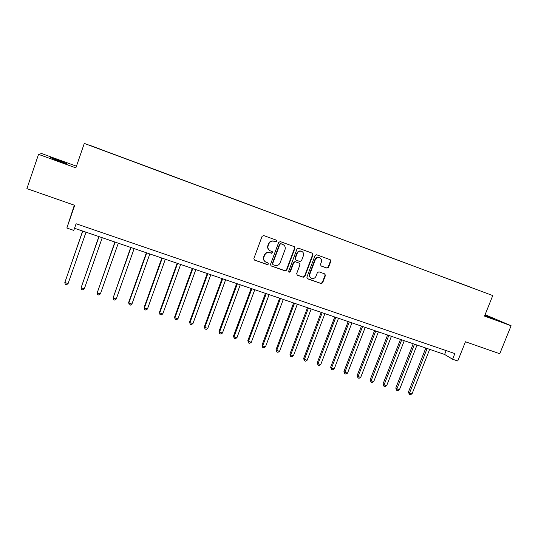<?xml version="1.0" encoding="UTF-8"?>
<svg xmlns="http://www.w3.org/2000/svg" width="538" height="538" viewBox="0 0 538 538"><rect width="100%" height="100%" fill="white"/><g stroke="black" fill="none" stroke-linecap="round" stroke-linejoin="round"><path stroke-width="0.81" d="M276.902 241.327L276.391 240.17L263.714 235.57L262.06 236.37L253.869 258.496L254.508 260.096L267.299 264.609L268.449 264.05L268.005 262.927L265.974 262.194C263.983 261.058 263.304 259.35 263.943 257.07L264.622 255.234C265.732 252.941 267.487 252.093 269.888 252.678L271.522 253.264L272.672 252.705L272.208 251.569L270.291 250.876C268.233 249.753 267.527 248.018 268.166 245.678L268.852 243.842C269.968 241.542 271.724 240.694 274.118 241.293L275.752 241.885L276.902 241.327M269.673 250.54C267.857 249.35 267.258 247.675 267.877 245.51L268.556 243.674C269.673 241.38 271.428 240.533 273.822 241.132L275.449 241.723L276.599 241.165L276.33 240.15M254.178 259.874L267.009 264.407L268.159 263.849L267.971 262.914M265.254 261.764C263.586 260.553 263.048 258.926 263.654 256.882L264.34 255.046C265.449 252.759 267.198 251.912 269.592 252.497L271.226 253.082L272.369 252.524L272.154 251.549M484.751 315.544L493.998 318.893L484.92 315.134M58.857 160.405L50.155 157.479L58.178 160.822L66.833 163.727L58.857 160.405M465.02 285.046L470.293 287.043L465.02 285.046M326.936 268.106L328.53 267.319L330.823 261.28L330.171 259.686L316.626 254.77L315.026 255.557L306.862 277.184L307.467 278.751L321.078 283.553L322.666 282.759L325.429 275.496L324.811 273.923L318.973 271.838L317.38 272.631L316.008 276.25C315.006 278.227 313.506 278.899 311.495 278.267C309.875 277.352 309.33 275.954 309.868 274.071L315.241 259.841C316.196 257.91 317.662 257.225 319.633 257.776C321.347 258.677 321.926 260.103 321.381 262.053L320.48 264.427L321.119 266.014L326.936 268.106L326.559 267.904L328.146 267.117L330.44 261.091L330.043 259.639M76.45 166.195L41.695 153.572L38.541 154.352L26.9 188.63L74.708 205.328L66.847 228.038L73.793 230.405L76.1 223.754L454.845 353.574L452.592 359.236L457.764 360.998L465.451 341.764L499.768 353.742L511.1 325.739L485.101 314.683M38.541 154.352L75.865 167.89L84.305 143.404L492.761 295.57L484.53 316.102L511.1 325.739M294.938 248.28L294.266 246.653L280.332 241.602L278.691 242.396L270.513 264.36L271.139 265.954L285.147 270.89L286.767 270.096L294.938 248.28L294.192 246.626M298.61 248.233L312.343 253.216L313.008 254.824L304.844 276.471L303.237 277.265L297.292 275.167L296.68 273.593L299.989 264.797L299.35 263.203L295.375 261.784L293.755 262.578L290.312 271.757L289.108 272.289L288.677 271.179L296.983 249.02L298.61 248.233M93.746 146.746L100.519 149.255L93.746 146.746M84.305 143.404L492.761 295.57M89.954 145.435L468.504 286.505M89.893 145.321L107.788 152.079M456.742 282.127L107.815 151.998M456.796 281.993L468.531 286.478M74.325 205.193L66.847 228.038M74.533 228.273L444.61 354.455L452.592 359.236M446.143 350.594L444.61 354.455M282.847 244.434L280.997 243.781L279.847 244.339L272.672 263.607L273.109 264.723L274.891 265.355C277.272 265.933 279.014 265.079 280.123 262.806L285.026 249.672C285.678 247.298 284.952 245.563 282.853 244.46L282.712 244.407M270.822 265.745L284.831 270.681L286.451 269.888L294.609 248.105M282.396 244.239L280.688 243.62L279.847 244.339M272.88 264.575L272.369 263.412L279.538 244.171M283.049 244.548L282.537 244.292M296.983 274.965L302.894 277.05L304.501 276.256L312.645 254.642L312.242 253.176M299.249 263.149L295.046 261.589L293.432 262.383L289.989 271.549L290.312 271.757M288.852 272.1L289.989 271.549M303.425 255.651C303.97 253.68 303.378 252.241 301.643 251.333C299.646 250.769 298.166 251.454 297.198 253.405L295.301 258.462L296.014 260.089L299.915 261.488L301.529 260.695L303.425 255.651M301.737 251.367L301.307 251.152C299.31 250.587 297.83 251.28 296.862 253.223L297.198 253.405M295.705 259.928L294.972 258.274L296.862 253.223M320.843 265.853L326.559 267.904M319.68 257.796L319.269 257.588C317.299 257.036 315.833 257.722 314.878 259.652L315.241 259.841M310.964 277.964C309.471 277.009 308.987 275.644 309.511 273.855L314.878 259.652M307.164 278.549L320.709 283.324L322.296 282.537L325.053 275.281L324.717 273.889M82.65 231.037L64.822 282.537L68.091 283.58L86.013 232.187M82.744 231.071L64.822 282.537L65.273 284.293L66.578 284.71L68.091 283.58M98.858 236.565L81.097 287.749L84.332 288.785L102.247 237.722M99.012 236.619L81.097 287.749L81.514 289.484L82.805 289.901L84.332 288.785M114.876 242.026L97.183 292.907L100.377 293.93L118.293 243.189M115.098 242.1L97.183 292.907L97.573 294.622L98.851 295.032L100.377 293.93M130.714 247.426L113.088 298.005L116.248 299.014L134.15 248.596M130.996 247.52L113.088 298.005L113.444 299.7L114.708 300.103L116.248 299.014M146.37 252.766L128.656 302.403L128.811 303.042L131.931 304.044L149.833 253.943M146.713 252.88L128.811 303.042L129.14 304.723L128.656 302.403M131.931 304.044L130.384 305.12L129.14 304.723M161.844 258.038L144.137 307.366L144.359 308.025L147.446 309.014L165.334 259.229M162.247 258.179L144.359 308.025L144.655 309.686L144.137 307.366M147.446 309.014L145.892 310.083L144.655 309.686M177.143 263.257L159.45 312.275L159.725 312.948L162.779 313.93L180.66 264.454M177.607 263.418L159.725 312.948L159.994 314.596L159.45 312.275M162.779 313.93L161.218 314.986L159.994 314.596M192.274 268.415L174.588 317.131L174.924 317.824L177.944 318.785L195.819 269.625M192.799 268.596L174.924 317.824L175.166 319.451L174.588 317.131M177.944 318.785L176.377 319.834L175.166 319.451M207.238 273.519L189.564 321.932L189.954 322.639L192.94 323.594L210.802 274.736M207.816 273.714L189.954 322.639L190.17 324.246L189.564 321.932M192.94 323.594L191.367 324.629L190.17 324.246M222.039 278.563L204.373 326.68L204.817 327.4L207.769 328.348L225.624 279.787M222.671 278.778L204.817 327.4L205.005 328.994L204.373 326.68M207.769 328.348L206.189 329.37L205.005 328.994M236.673 283.553L219.013 331.381L219.517 332.114L222.436 333.049L240.278 284.784M237.359 283.788L219.517 332.114L219.679 333.688L219.013 331.381M222.436 333.049L220.849 334.064L219.679 333.688M251.145 288.489L233.499 336.028L234.05 336.775L236.942 337.696L254.77 289.726M251.885 288.738L234.05 336.775L234.191 338.335L233.499 336.028M236.942 337.696L235.348 338.698L234.191 338.335M265.456 293.371L247.83 340.621L248.435 341.381L251.293 342.296L269.108 294.616M266.249 293.64L248.435 341.381L248.549 342.928L247.83 340.621M251.293 342.296L249.693 343.291L248.549 342.928M279.619 298.2L262.006 345.167L262.658 345.941L265.483 346.842L283.284 299.444M280.459 298.482L262.658 345.941L262.752 347.467L262.006 345.167M265.483 346.842L263.882 347.83L262.752 347.467M293.627 302.975L276.028 349.666L276.727 350.446L279.525 351.348L297.312 304.232M294.515 303.277L276.727 350.446L276.801 351.96L276.028 349.666M279.525 351.348L277.917 352.323L276.801 351.96M307.487 307.696L289.901 354.112L290.648 354.912L293.418 355.8L311.186 308.96M308.422 308.018L290.648 354.912L290.695 356.412L289.901 354.112M293.418 355.8L291.804 356.761L290.695 356.412M321.193 312.376L303.627 358.516L304.421 359.323L307.158 360.204L324.912 313.641M322.181 312.706L304.421 359.323L304.447 360.81L303.627 358.516M307.158 360.204L305.544 361.159L304.447 360.81M334.757 316.996L317.205 362.868L318.052 363.695L320.756 364.562L338.496 318.274M335.786 317.346L318.052 363.695L318.052 365.161L317.205 362.868M320.756 364.562L319.135 365.504L318.052 365.161M348.18 321.576L330.641 367.178L331.536 368.012L334.212 368.873L351.933 322.854M349.256 321.939L331.536 368.012L331.516 369.465L330.641 367.178M334.212 368.873L332.585 369.808L331.516 369.465M361.455 326.102L343.943 371.442L344.878 372.289L347.528 373.137L365.228 327.386M362.578 326.485L344.878 372.289L344.831 373.728L343.943 371.442M347.528 373.137L345.894 374.065L344.831 373.728M374.596 330.581L357.104 375.665L358.079 376.519L360.702 377.36L378.382 331.872M375.759 330.978L358.079 376.519L358.019 377.945L357.104 375.665M360.702 377.36L359.068 378.281L358.019 377.945M387.602 335.019L370.124 379.841L371.146 380.709L373.742 381.543L391.402 336.311M388.806 335.43L371.146 380.709L371.065 382.121L370.124 379.841M373.742 381.543L372.101 382.451L371.065 382.121M400.474 339.404L383.016 383.977L384.078 384.852L386.647 385.679L404.287 340.702M401.718 339.828L384.078 384.852L383.971 386.25L383.016 383.977M386.647 385.679L385 386.58L383.971 386.25M413.211 343.748L395.773 388.066L396.876 388.954L399.418 389.768L417.037 345.053M414.495 344.185L396.876 388.954L396.755 390.339L395.773 388.066M399.418 389.768L397.77 390.662L396.755 390.339M425.82 348.046L408.403 392.115L409.539 393.016L412.061 393.823L429.66 349.357M427.145 348.496L409.539 393.016L409.398 394.381L408.403 392.115M412.061 393.823L410.407 394.704L409.398 394.381M312.645 254.642L313.008 254.824M304.501 276.256L304.844 276.471M302.894 277.05L303.237 277.265M298.94 262.981L299.276 263.176M309.511 273.855L309.868 274.071M325.053 275.281L325.429 275.496M322.296 282.537L322.666 282.759M320.709 283.324L321.078 283.553M330.44 261.091L330.823 261.28M328.146 267.117L328.53 267.319M299.014 263.008L299.35 263.203M301.307 251.152L301.643 251.333M319.269 257.588L319.633 257.776"/></g></svg>
